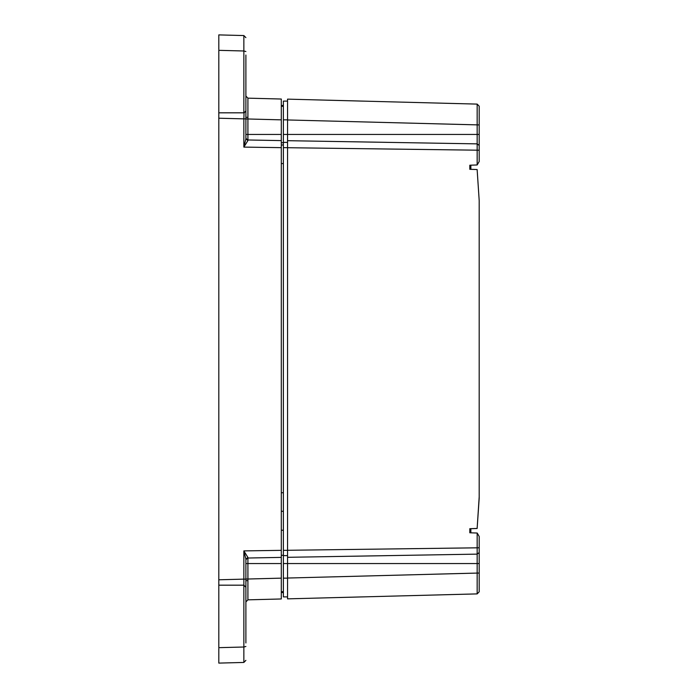 <?xml version="1.0" encoding="UTF-8"?>
<svg xmlns="http://www.w3.org/2000/svg" width="698" height="698" viewBox="0 0 698 698"><rect width="100%" height="100%" fill="white"/><g stroke="black" fill="none" stroke-linecap="round" stroke-linejoin="round"><path stroke-width="1.05" d="M245.888 118.983L247.912 118.983L247.912 98.156L281.303 99.029L281.303 142.732L283.379 142.732M281.303 106.323L283.379 106.323L283.379 142.375L283.379 134.444L287.55 134.444L287.55 99.142L477.162 104.107L479.194 106.183L479.194 111.802M281.303 134.444L247.912 134.444L247.912 139.975L281.303 140.612L281.303 598.971L247.912 599.844L245.888 601.929M281.303 578.145L247.912 579.017L247.912 599.844M281.303 591.677L283.379 591.677L283.379 142.375L287.55 142.375L287.55 147.653L283.379 147.653M283.379 555.268L281.303 555.268M281.303 557.388L247.912 558.025L247.912 579.017L245.888 579.017L245.888 587.254L245.888 580.649L247.912 580.684M244.056 112.806L243.855 118.869L218.806 118.215L218.806 112.823L218.806 579.785L243.855 579.131L243.855 550.897L247.912 557.432L245.888 559.081L243.855 550.897L281.303 550.347M245.888 138.178L247.912 140.568L243.855 147.103L245.888 138.919L245.888 84.563M247.912 98.156L245.888 96.071M243.803 585.177L218.806 585.177L218.806 647.665L243.855 647.011L243.855 662.446L218.806 663.1L218.806 648.521M218.806 49.479L218.806 34.9L243.855 35.554L243.855 50.989L218.806 50.335L218.806 112.823L243.803 112.823M218.806 585.177L218.806 579.785M245.888 559.081L245.888 579.131L243.855 579.131L243.872 585.177L245.888 587.262L245.888 642.98M247.912 140.568L245.888 138.919M245.888 55.02L245.888 118.869L243.855 118.869L243.855 147.103L281.303 147.653M245.888 579.131L245.888 580.649M245.888 613.437L245.888 587.166M245.879 110.938L244.195 112.788M245.888 37.64L243.855 35.554M243.855 662.446L245.888 660.36M283.379 101.114L287.55 101.114L287.55 119.855L283.379 119.855L283.379 101.114L283.379 105.276L281.303 105.642M281.303 511.111L283.379 511.477M281.303 592.358L283.379 592.724M283.379 596.886L283.379 578.145L287.55 578.145L287.55 596.886L283.379 596.886M287.55 578.04L477.162 573.075L477.162 593.893L287.55 598.858L287.55 563.556L283.379 563.556L283.379 555.625L287.55 555.625L287.55 550.347L283.379 550.347M479.194 591.817L477.162 593.893L479.194 591.817L479.194 573.075L477.162 573.075L477.162 563.556L287.55 563.556L287.55 134.444L477.162 134.444L477.162 104.107L479.194 106.183L479.194 134.444L479.194 119.864M287.55 140.691L477.162 143.867L477.162 134.444L479.194 134.444L479.194 161.526L477.162 164.964L477.162 143.867L479.194 145.446L477.162 143.867M287.55 557.309L477.162 554.133L477.162 533.036L469.815 532.783L469.815 528.7L477.135 528.447L479.194 496.863L479.194 200.596L477.135 169.553L469.815 169.3L469.815 165.217L477.162 164.964M479.194 201.164L479.194 498.128L477.135 528.482L470.862 528.7L470.862 532.818M479.194 114.289L479.194 118.058M470.862 165.182L470.862 169.3L469.815 169.3M477.135 169.553L470.862 169.3M469.815 528.7L470.862 528.7M287.55 550.286L479.194 547.79L479.194 552.554L477.162 554.133L477.162 563.556L479.194 563.556L479.194 573.075L479.194 536.474L477.205 533.036M479.194 573.075L479.194 580.317M479.194 582.926L479.194 586.46M245.888 134.444L247.912 134.444L247.912 118.983L281.303 119.855M281.303 563.556L245.888 563.556M247.912 557.432L245.888 559.822M243.855 112.823L243.855 50.989L245.888 51.53M245.888 646.47L243.855 647.011L243.855 585.177M281.303 163.55L283.379 163.55M281.303 492.736L283.379 492.736M281.303 530.227L283.379 530.227M287.55 119.96L479.194 124.925M287.55 147.714L479.194 150.21M245.888 117.351L247.912 117.316M281.303 145.167L283.379 144.8"/></g></svg>
